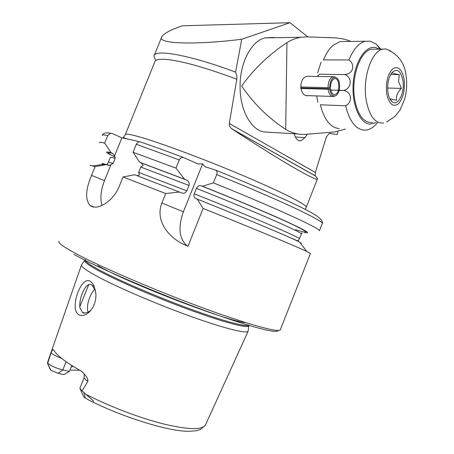 <?xml version="1.0" encoding="UTF-8"?>
<svg xmlns="http://www.w3.org/2000/svg" width="454" height="454" viewBox="0 0 454 454"><rect width="100%" height="100%" fill="white"/><g stroke="black" fill="none" stroke-linecap="round" stroke-linejoin="round"><path stroke-width="0.68" d="M90.363 281.367L92.423 283.188L94.114 285.992L95.913 293.812C96.14 300.979 94.035 306.955 89.608 311.739C85.443 315.513 81.754 316.466 78.525 314.594C76.845 313.447 75.79 311.546 75.358 308.885C73.701 297.052 83.031 276.191 90.34 281.355M95.499 290.39L91.793 284.896C86.112 281.321 78.934 296.95 79.847 307.693L82.446 312.369C83.457 314.151 89.313 312.221 91.112 310.02M71.777 365.493L69.36 371.474L63.781 374.601L58.067 373.296L50.888 370.214L47.369 363.041M58.067 373.296L62.8 369.953C56.688 368.353 51.824 366.27 48.226 363.705L47.352 362.996M80.273 389.362L84.007 397.188L88.768 400.042C90.386 400.797 94.358 403.436 93.331 400.848L82.072 390.928L87.923 381.275C87.917 379.255 87.225 377.45 85.846 375.872L82.378 371.934L80.925 370.935C73.389 366.684 67.294 362.757 62.646 359.165C58.05 355.59 55.087 352.548 53.759 350.04L53.663 349.886C53.067 349.069 52.233 349.994 51.166 352.662L47.687 363.234M84.103 377.717L79.836 388.374L82.072 390.928M94.965 288.988C90.028 293.585 85.67 306.529 88.178 312.148M248.207 330.404L248.105 331.284C246.25 334.019 221.393 327.657 185.765 314.594C150.2 301.564 110.572 284.147 92.974 274.029C84.54 269.16 80.738 266.038 81.567 264.676L81.663 264.551M338.048 131.325L337.101 134.566L329.343 133.374L326.432 136.836L315.32 172.458L315.241 175.874C316.966 177.537 317.681 178.587 317.391 179.018C316.563 180.056 307.761 175.715 290.986 165.994C272.729 155.177 253.179 142.897 232.329 129.152L231.756 128.743C229.985 127.409 229.162 125.65 229.293 123.471L236.88 78.667L236.761 75.415L235.603 72.118C189.193 54.803 154.513 48.805 153.98 56.029L155.677 60.649M310.423 253.497L306.83 251.476C296.422 246.494 253.031 228.413 203.142 208.431L187.945 246.34L184.199 244.593C168.763 237.726 154.859 220.599 161.879 203.069L165.716 193.552L123.057 176.969L119.323 186.18C113.534 201.014 98.62 209.907 91.56 206.36L90.091 205.486C85.063 199.743 85.545 189.71 91.543 175.392L95.102 166.635L90.023 165.25M95.102 166.635L106.31 164.609L109.329 165.472L113.125 163.366L115.174 158.327L114.578 155.841L112.683 153.356L111.151 152.692L104.664 143.141L107.746 135.564L110.498 133.26L112.212 133.487L121.893 137.834L136.478 140.916L139.185 141.835M71.142 367.065L73.23 366.406M241.727 39.26C196.389 44.98 155.45 44.169 161.908 36.513C164.513 33.085 171.374 29.516 182.485 25.81L289.975 22.7L241.727 39.26L235.603 72.118M307.914 36.916L289.975 22.7M307.313 134.242L305.048 137.636L300.758 140.825C297.665 140.984 295.492 138.618 294.249 133.714M69.927 370.067L79.705 370.243M322.181 223.72L319.395 230.774C321.16 228.856 274.267 207.279 213.391 182.854L216.7 174.608C217.33 172.424 217.035 170.948 215.809 170.188L204.782 166.595L202.666 163.809L198.177 164.007L196.185 163.23M304.35 232.369C311.807 234.099 306.166 230.626 287.433 221.961C268.405 213.267 235.717 199.499 202.444 186.242L213.391 182.854M306.83 251.476L299.498 242.022C289.187 236.784 245.024 218.175 197.263 199.141L195.322 198.387C194 197.632 193.637 196.111 194.238 193.813L196.412 188.393C197.785 186.055 199.289 185.17 200.935 185.731L202.444 186.242M203.142 208.431L197.263 199.141M165.716 193.552L179.341 192.036L181.98 193.098C183.961 193.648 185.584 192.91 186.838 190.884L189.017 185.476C189.505 182.786 188.665 180.976 186.498 180.039L184.517 179.171L175.959 168.128L179.262 159.933C180.38 157.964 181.878 157.203 183.762 157.646L198.177 164.007M140.922 142.062L140.082 141.824C138.413 141.705 137.153 142.522 136.308 144.276L133.079 152.249L139.679 162.22L141.251 162.901L143.18 165.489L140.78 167.072L138.646 172.344L139.333 174.994L137.108 175.641M175.959 168.128L133.079 152.249M104.664 143.141C100.953 142.238 99.131 142.091 99.205 142.704M184.517 179.171L139.679 162.22M111.151 152.692C105.442 151.233 105.135 151.908 110.231 154.729M179.341 192.036L134.605 174.75L123.057 176.969M106.31 164.609L104.823 164.155C101.747 163.264 101.123 163.355 102.967 164.422M114.578 155.841L121.893 137.834M101.974 205.475C99.965 198.432 100.805 190.158 104.505 180.641L110.907 164.876M187.945 246.34L186.651 245.512C179.075 238.293 177.991 227.057 183.382 211.802L202.666 163.809M66.125 361.73L62.8 369.953L69.36 371.474M308.277 76.249L309.259 76.334M285.679 129.373C268.405 118.142 253.718 103.688 241.63 85.999C253.979 68.912 269.091 54.446 286.962 42.597L285.679 129.373C292.081 133.062 298.454 134.742 304.793 134.395L334.706 131.944L345.466 129.078M274.131 37.421L265.323 37.864C251.834 40.27 239.99 62.158 240.087 85.959C239.678 110.152 251.414 130.871 264.83 131.995L297.625 133.936M317.874 102.156L316.693 95.93M307.92 95.709C298.908 96.634 298.391 76.953 307.54 76.306M317.664 72.822L321.063 62.13M286.962 42.597C291.576 39.821 296.195 38.051 300.815 37.279L306.546 36.876L332.867 37.767C340.148 38.102 346.13 39.316 350.8 41.416M377.399 122.694C374.096 126.853 370.515 129.294 366.662 130.009L363.938 130.15C355.499 129.078 349.41 120.957 345.659 105.782L320.359 104.789C323.361 116.774 328.191 124.379 334.836 127.602L339.416 128.72M379.317 49.163L375.623 47.574C365.549 45.082 354.682 61.727 353.218 83.076C351.6 104.397 359.801 123.602 369.936 124.141L376.111 122.631M380.645 49.157L376.531 44.407L370.498 41.212L365.379 41.235C358.802 42.96 353.331 49.202 348.956 59.962L323.486 59.9C326.074 53.521 329.246 48.674 333.015 45.366L340.159 41.547L365.379 41.235M319.588 74.223L345.057 74.587L319.588 74.223L317.13 76.459M345.21 41.484L340.159 41.547M345.097 74.354C352.962 74.252 355.658 64.44 348.956 59.962M330.801 90.057L343.922 90.414C351.623 88.422 352.503 77.623 345.057 74.587M343.922 90.414L338.27 90.499M345.659 105.782C352.832 102.212 351.793 91.85 343.928 90.652M391.195 73.616L392.228 72.515C392.256 73.185 394.6 73.883 399.253 74.609L398.544 81.487L401.387 88.382C397.511 92.219 395.922 96.174 396.609 100.255L389.85 98.813M402.874 80.318C400.598 70.353 396.864 67.896 391.666 72.941C388.255 78.162 387.041 84.802 388.022 92.854C388.726 96.946 390.02 99.852 391.904 101.577C397.755 107.292 405.11 92.758 402.874 80.318M390.928 51.052L385.951 48.958L382.887 49.14C371.31 50.916 362.093 79.075 366.327 100.924C369.601 116.389 375.373 123.755 383.647 123.017M375.549 49.185L371.503 49.214C359.806 50.973 350.562 78.871 354.892 100.527C358.234 115.849 364.091 123.159 372.45 122.438M390.661 74.496L399.253 74.609M387.637 88.048L401.387 88.382M339.195 90.284C340.347 83.133 339.036 78.769 335.262 77.186C331.829 77.662 329.973 81.153 329.7 87.65L330.501 87.491C330.637 82.645 331.97 79.722 334.507 78.718C339.944 77.248 340.33 93.847 334.899 94.54C332.651 94.676 331.216 92.735 330.586 88.723L328.129 89.211L300.809 88.49M300.724 87.951L330.586 88.723M339.132 90.522C338.378 93.166 337.243 94.909 335.722 95.743C332.703 96.708 330.728 94.5 329.797 89.12M329.7 87.65L328.021 87.667C328.191 81.618 329.859 77.963 333.026 76.715L335.307 77.191M334.774 96.049L333.525 96.469C330.722 96.634 328.923 94.216 328.129 89.211M328.021 87.667L300.633 86.981M50.337 369.601L47.46 363.234M84.189 373.699L84.149 377.609L85.579 379.737L87.923 381.275M93.382 286.304L91.487 284.732M85.29 259.546C84.387 260.749 88.178 263.74 96.651 268.507C114.119 278.302 153.276 295.378 188.24 308.255C223.26 321.177 247.492 327.589 248.996 325.024L248.724 325.989C246.919 328.469 222.5 321.994 187.508 309.083C152.572 296.212 113.596 279.187 96.18 269.381C87.826 264.665 84.03 261.68 84.785 260.414L81.567 264.676M245.784 322.663C229.298 321.982 128.754 283.421 97.809 265.652M280.43 329.445L280.288 329.808C278.54 332.918 246.011 323.974 197.603 305.934C149.275 287.944 95.522 264.557 72.998 252.044C62.567 246.238 57.913 242.663 59.048 241.324M278.103 330.416C278.285 334.382 247.311 326.278 199.124 308.476C151.029 290.73 96.486 267.026 73.86 254.371M236.801 79.206C209.175 68.917 187.434 62.527 171.584 60.047C161.062 58.543 155.467 59.185 154.803 61.96L125.361 134.469M306.132 207.399L306.263 207.115C306.722 204.692 282.138 192.133 243.872 175.925C205.685 159.74 161.244 143.169 140.337 137.148C130.326 134.276 125.304 133.465 125.259 134.719L123.687 137.006C122.438 137.261 123.914 137.976 128.107 139.145M205.605 424.638L205.373 425.143C202.047 430.108 188.251 429.751 163.985 424.07C140.439 418.208 110.152 406.744 86.839 394.804M330.381 133.334L329.786 133.3M229.293 123.471L315.32 172.458M215.809 170.188C261.606 188.592 302.659 207.024 315.661 215.173C324.383 220.956 322.249 223.822 322.278 223.464C324.224 221.092 277.542 199.039 216.7 174.608M295.577 229.667C310.213 234.241 309.009 232.42 291.967 224.208C274.193 215.815 237.992 200.464 200.935 185.731M301.206 234.06L301.257 233.923C303.09 232.771 253.258 210.894 196.412 188.393M299.271 238.917L299.334 238.798C301.047 237.936 251.085 216.354 194.238 193.813M300.644 243.503C301.831 243.719 301.535 243.344 299.771 242.374M110.833 133.226L108.103 132.954M179.262 159.933L136.308 144.276M107.746 135.564C103.994 134.759 102.133 134.713 102.161 135.428M186.498 180.039L141.251 162.901M112.683 153.356C106.162 151.721 107.008 152.987 115.231 157.152M115.174 158.327C111.82 157.373 110.197 157.112 110.299 157.549L108.375 162.294M189.017 185.476L140.78 167.072M186.838 190.884L138.646 172.344M113.125 163.366C109.8 162.35 108.2 162.033 108.33 162.401L107.377 163.843C106.628 164.104 107.28 164.649 109.329 165.472M104.131 164.257L103.62 164.331M91.543 175.392L104.505 180.641M161.879 203.069L183.382 211.802M85.256 398.027L83.979 392.665M61.721 358.439C55.973 356.271 52.454 354.341 51.166 352.662M232.329 129.152L315.241 175.874M295.344 136.983L305.048 137.636M386.734 93.938C389.061 104.08 392.909 107.405 398.277 103.915C403.231 98.353 405.167 90.142 404.094 79.285C401.983 69.195 398.198 65.699 392.75 68.787C387.585 74.297 385.577 82.679 386.734 93.938M89.614 311.733L90.965 310.213M88.797 284.533L79.756 306.87M248.724 325.989L248.105 331.284M317.391 179.018L305.383 209.47M310.451 253.417L280.288 329.808M92.083 401.688C125.236 418.038 167.878 430.994 187.598 431.3C193.376 431.096 196.701 430.806 197.569 430.432L200.793 429.314L205.373 425.143L248.145 331.227M47.676 362.065L81.459 265.045M302.063 232.669L298.636 240.342C298.102 241.579 295.991 240.007 278.398 232.533M196.713 198.943L195.322 198.387M206.235 167.168L204.782 166.595M183.757 157.646C167.1 151.307 152.544 146.029 140.082 141.818M102.241 135.207L103.166 133.93C104.806 132.818 107.252 132.596 110.498 133.26M180.062 192.337L181.98 193.098M104.823 164.155L92.826 165.88M90.096 205.486L94.194 207.041M184.199 244.587L186.651 245.512M82.452 312.369L84.688 313.01M231.756 128.743L315.133 175.732M299.141 140.712L300.758 140.825M161.618 37.217L154.235 55.394M300.809 37.279L265.323 37.864M379.975 49.157L376.531 44.407M386.649 121.956L394.901 116.519L400.065 110.016L404.854 98.467C406.722 91.067 407.147 83.638 406.126 76.187C404.775 62.953 398.05 53.873 385.951 48.958M371.503 49.214L382.887 49.14M390.06 98.921L391.904 101.577M334.899 94.54L333.883 94.511M335.262 77.186L333.883 76.669M333.026 76.715L307.545 76.306M332.254 96.43L306.728 95.607"/></g></svg>
